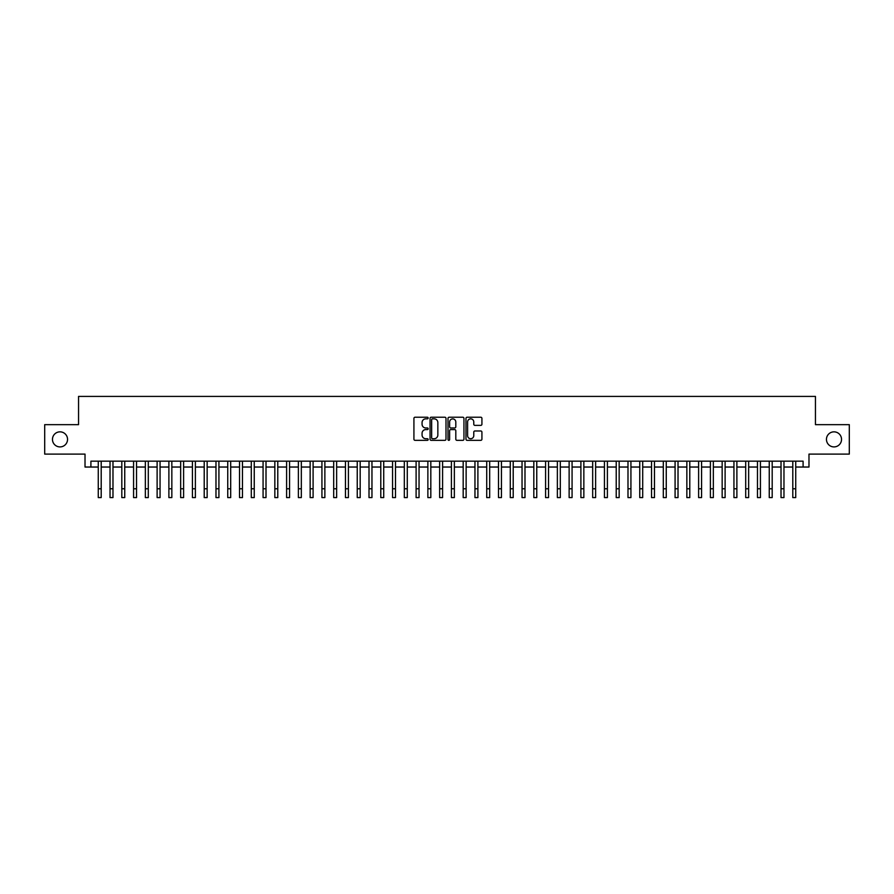 <?xml version="1.0" encoding="UTF-8"?>
<svg xmlns="http://www.w3.org/2000/svg" width="894" height="894" viewBox="0 0 894 894"><rect width="100%" height="100%" fill="white"/><g stroke="black" fill="none" stroke-linecap="round" stroke-linejoin="round"><path stroke-width="1.34" d="M428.17 418.034A0.805 0.805 0 0 0 427.354 417.23L415.084 417.23A1.151 1.151 0 0 0 413.922 418.381L413.922 439.177A1.151 1.151 0 0 0 415.084 440.34L427.354 440.34A0.805 0.805 0 0 0 428.17 439.524A0.805 0.805 0 0 0 427.354 438.719L425.767 438.719A3.699 3.699 0 0 1 422.069 435.02L422.069 433.288A3.699 3.699 0 0 1 425.767 429.589L427.354 429.589A0.805 0.805 0 0 0 428.17 428.785A0.805 0.805 0 0 0 427.354 427.969L425.767 427.969A3.699 3.699 0 0 1 422.069 424.281L422.069 422.549A3.699 3.699 0 0 1 425.767 418.85L427.354 418.85A0.805 0.805 0 0 0 428.17 418.034M826.458 439.379A7.532 7.532 0 0 0 834.001 446.911A7.532 7.532 0 0 0 841.533 439.379A7.532 7.532 0 0 0 834.001 431.847A7.532 7.532 0 0 0 826.458 439.379M52.467 439.379A7.532 7.532 0 0 0 59.999 446.911A7.532 7.532 0 0 0 67.542 439.379A7.532 7.532 0 0 0 59.999 431.847A7.532 7.532 0 0 0 52.467 439.379M480.771 425.376A1.151 1.151 0 0 0 481.922 424.214L481.922 418.381A1.151 1.151 0 0 0 480.771 417.23L467.137 417.23A1.151 1.151 0 0 0 465.975 418.381L465.975 439.177A1.151 1.151 0 0 0 467.137 440.34L480.771 440.34A1.151 1.151 0 0 0 481.922 439.177L481.922 432.137A1.151 1.151 0 0 0 480.771 430.975L474.938 430.975A1.151 1.151 0 0 0 473.775 432.137L473.775 435.624A3.095 3.095 0 0 1 470.691 438.719A3.095 3.095 0 0 1 467.596 435.624L467.596 421.934A3.095 3.095 0 0 1 470.691 418.85A3.095 3.095 0 0 1 473.775 421.934L473.775 424.214A1.151 1.151 0 0 0 474.938 425.376L480.771 425.376M90.909 467.037L90.909 461.159L803.091 461.159L803.091 467.037L808.981 467.037L808.981 454.096L849.3 454.096L849.3 424.661L815.451 424.661L815.451 396.411L78.549 396.411L78.549 424.661L44.7 424.661L44.7 454.096L85.019 454.096L85.019 467.037L98.262 467.037M445.994 418.381A1.151 1.151 0 0 0 444.832 417.23L431.199 417.23A1.151 1.151 0 0 0 430.048 418.381L430.048 439.177A1.151 1.151 0 0 0 431.199 440.34L444.832 440.34A1.151 1.151 0 0 0 445.994 439.177L445.994 418.381M449.168 417.23L462.801 417.23A1.151 1.151 0 0 1 463.952 418.381L463.952 439.177A1.151 1.151 0 0 1 462.801 440.34L456.968 440.34A1.151 1.151 0 0 1 455.806 439.177L455.806 430.752A1.151 1.151 0 0 0 454.655 429.589L450.788 429.589A1.151 1.151 0 0 0 449.626 430.752L449.626 439.524A0.805 0.805 0 0 1 448.822 440.34A0.805 0.805 0 0 1 448.006 439.524L448.006 418.381A1.151 1.151 0 0 1 449.168 417.23M101.201 467.037L110.029 467.037M112.979 467.037L121.807 467.037M124.747 467.037L133.575 467.037M136.525 467.037L145.353 467.037M148.292 467.037L157.12 467.037M160.06 467.037L168.888 467.037M171.838 467.037L180.666 467.037M183.605 467.037L192.433 467.037M195.384 467.037L204.212 467.037M207.151 467.037L215.979 467.037M218.918 467.037L227.746 467.037M230.697 467.037L239.525 467.037M242.464 467.037L251.292 467.037M254.242 467.037L263.071 467.037M266.01 467.037L274.838 467.037M277.777 467.037L286.605 467.037M289.555 467.037L298.384 467.037M301.323 467.037L310.151 467.037M313.101 467.037L321.929 467.037M324.868 467.037L333.697 467.037M336.636 467.037L345.464 467.037M348.414 467.037L357.242 467.037M360.181 467.037L369.01 467.037M371.96 467.037L380.788 467.037M383.727 467.037L392.555 467.037M395.494 467.037L404.323 467.037M407.273 467.037L416.101 467.037M419.04 467.037L427.868 467.037M430.819 467.037L439.647 467.037M442.586 467.037L451.414 467.037M454.353 467.037L463.181 467.037M466.132 467.037L474.96 467.037M477.899 467.037L486.727 467.037M489.677 467.037L498.506 467.037M501.445 467.037L510.273 467.037M513.212 467.037L522.04 467.037M524.99 467.037L533.819 467.037M536.758 467.037L545.586 467.037M548.536 467.037L557.364 467.037M560.303 467.037L569.132 467.037M572.071 467.037L580.899 467.037M583.849 467.037L592.677 467.037M595.616 467.037L604.445 467.037M607.395 467.037L616.223 467.037M619.162 467.037L627.99 467.037M630.929 467.037L639.758 467.037M642.708 467.037L651.536 467.037M654.475 467.037L663.303 467.037M666.254 467.037L675.082 467.037M678.021 467.037L686.849 467.037M689.788 467.037L698.616 467.037M701.566 467.037L710.395 467.037M713.334 467.037L722.162 467.037M725.112 467.037L733.94 467.037M736.879 467.037L745.708 467.037M748.647 467.037L757.475 467.037M760.425 467.037L769.253 467.037M772.192 467.037L781.021 467.037M783.971 467.037L792.799 467.037M795.738 467.037L803.091 467.037M432.472 418.85A0.805 0.805 0 0 0 431.657 419.655L431.657 437.915A0.805 0.805 0 0 0 432.472 438.719L434.149 438.719A3.699 3.699 0 0 0 437.848 435.02L437.848 422.549A3.699 3.699 0 0 0 434.149 418.85L432.472 418.85M455.806 421.99A3.095 3.095 0 0 0 452.722 418.906A3.095 3.095 0 0 0 449.626 421.99L449.626 426.818A1.151 1.151 0 0 0 450.788 427.969L454.655 427.969A1.151 1.151 0 0 0 455.806 426.818L455.806 421.99M98.262 488.761L101.201 488.761L101.201 497.589L98.262 497.589L98.262 461.159M101.201 488.761L101.201 461.159M110.029 497.589L112.979 497.589L110.029 497.589L110.029 461.159M112.979 497.589L112.979 461.159M121.807 497.589L124.747 497.589L121.807 497.589L121.807 461.159M124.747 497.589L124.747 461.159M133.575 497.589L136.525 497.589L133.575 497.589L133.575 461.159M136.525 497.589L136.525 461.159M145.353 497.589L148.292 497.589L145.353 497.589L145.353 461.159M148.292 497.589L148.292 461.159M157.12 497.589L160.06 497.589L157.12 497.589L157.12 461.159M160.06 497.589L160.06 461.159M168.888 497.589L171.838 497.589L168.888 497.589L168.888 461.159M171.838 497.589L171.838 461.159M180.666 497.589L183.605 497.589L180.666 497.589L180.666 461.159M183.605 497.589L183.605 461.159M192.433 497.589L195.384 497.589L192.433 497.589L192.433 461.159M195.384 497.589L195.384 461.159M204.212 497.589L207.151 497.589L204.212 497.589L204.212 461.159M207.151 497.589L207.151 461.159M215.979 497.589L218.918 497.589L215.979 497.589L215.979 461.159M218.918 497.589L218.918 461.159M227.746 497.589L230.697 497.589L227.746 497.589L227.746 461.159M230.697 497.589L230.697 461.159M239.525 497.589L242.464 497.589L239.525 497.589L239.525 461.159M242.464 497.589L242.464 461.159M251.292 497.589L254.242 497.589L251.292 497.589L251.292 461.159M254.242 497.589L254.242 461.159M263.071 497.589L266.01 497.589L263.071 497.589L263.071 461.159M266.01 497.589L266.01 461.159M274.838 497.589L277.777 497.589L274.838 497.589L274.838 461.159M277.777 497.589L277.777 461.159M286.605 497.589L289.555 497.589L286.605 497.589L286.605 461.159M289.555 497.589L289.555 461.159M298.384 497.589L301.323 497.589L298.384 497.589L298.384 461.159M301.323 497.589L301.323 461.159M310.151 497.589L313.101 497.589L310.151 497.589L310.151 461.159M313.101 497.589L313.101 461.159M321.929 497.589L324.868 497.589L321.929 497.589L321.929 461.159M324.868 497.589L324.868 461.159M333.697 497.589L336.636 497.589L333.697 497.589L333.697 461.159M336.636 497.589L336.636 461.159M345.464 497.589L348.414 497.589L345.464 497.589L345.464 461.159M348.414 497.589L348.414 461.159M357.242 497.589L360.181 497.589L357.242 497.589L357.242 461.159M360.181 497.589L360.181 461.159M369.01 497.589L371.96 497.589L369.01 497.589L369.01 461.159M371.96 497.589L371.96 461.159M380.788 497.589L383.727 497.589L380.788 497.589L380.788 461.159M383.727 497.589L383.727 461.159M392.555 497.589L395.494 497.589L392.555 497.589L392.555 461.159M395.494 497.589L395.494 461.159M404.323 497.589L407.273 497.589L404.323 497.589L404.323 461.159M407.273 497.589L407.273 461.159M416.101 497.589L419.04 497.589L416.101 497.589L416.101 461.159M419.04 497.589L419.04 461.159M427.868 497.589L430.819 497.589L427.868 497.589L427.868 461.159M430.819 497.589L430.819 461.159M439.647 497.589L442.586 497.589L439.647 497.589L439.647 461.159M442.586 497.589L442.586 461.159M451.414 497.589L454.353 497.589L451.414 497.589L451.414 461.159M454.353 497.589L454.353 461.159M463.181 497.589L466.132 497.589L463.181 497.589L463.181 461.159M466.132 497.589L466.132 461.159M474.96 497.589L477.899 497.589L474.96 497.589L474.96 461.159M477.899 497.589L477.899 461.159M486.727 497.589L489.677 497.589L486.727 497.589L486.727 461.159M489.677 497.589L489.677 461.159M498.506 497.589L501.445 497.589L498.506 497.589L498.506 461.159M501.445 497.589L501.445 461.159M510.273 497.589L513.212 497.589L510.273 497.589L510.273 461.159M513.212 497.589L513.212 461.159M522.04 497.589L524.99 497.589L522.04 497.589L522.04 461.159M524.99 497.589L524.99 461.159M533.819 497.589L536.758 497.589L533.819 497.589L533.819 461.159M536.758 497.589L536.758 461.159M545.586 497.589L548.536 497.589L545.586 497.589L545.586 461.159M548.536 497.589L548.536 461.159M557.364 497.589L560.303 497.589L557.364 497.589L557.364 461.159M560.303 497.589L560.303 461.159M569.132 497.589L572.071 497.589L569.132 497.589L569.132 461.159M572.071 497.589L572.071 461.159M580.899 497.589L583.849 497.589L580.899 497.589L580.899 461.159M583.849 497.589L583.849 461.159M592.677 497.589L595.616 497.589L592.677 497.589L592.677 461.159M595.616 497.589L595.616 461.159M604.445 497.589L607.395 497.589L604.445 497.589L604.445 461.159M607.395 497.589L607.395 461.159M616.223 497.589L619.162 497.589L616.223 497.589L616.223 461.159M619.162 497.589L619.162 461.159M627.99 497.589L630.929 497.589L627.99 497.589L627.99 461.159M630.929 497.589L630.929 461.159M639.758 497.589L642.708 497.589L639.758 497.589L639.758 461.159M642.708 497.589L642.708 461.159M651.536 497.589L654.475 497.589L651.536 497.589L651.536 461.159M654.475 497.589L654.475 461.159M663.303 497.589L666.254 497.589L663.303 497.589L663.303 461.159M666.254 497.589L666.254 461.159M675.082 497.589L678.021 497.589L675.082 497.589L675.082 461.159M678.021 497.589L678.021 461.159M686.849 497.589L689.788 497.589L686.849 497.589L686.849 461.159M689.788 497.589L689.788 461.159M698.616 497.589L701.566 497.589L698.616 497.589L698.616 461.159M701.566 497.589L701.566 461.159M710.395 497.589L713.334 497.589L710.395 497.589L710.395 461.159M713.334 497.589L713.334 461.159M722.162 497.589L725.112 497.589L722.162 497.589L722.162 461.159M725.112 497.589L725.112 461.159M733.94 497.589L736.879 497.589L733.94 497.589L733.94 461.159M736.879 497.589L736.879 461.159M745.708 497.589L748.647 497.589L745.708 497.589L745.708 461.159M748.647 497.589L748.647 461.159M757.475 497.589L760.425 497.589L757.475 497.589L757.475 461.159M760.425 497.589L760.425 461.159M769.253 497.589L772.192 497.589L769.253 497.589L769.253 461.159M772.192 497.589L772.192 461.159M781.021 497.589L783.971 497.589L781.021 497.589L781.021 461.159M783.971 497.589L783.971 461.159M792.799 497.589L795.738 497.589L792.799 497.589L792.799 461.159M795.738 497.589L795.738 461.159M110.029 488.761L112.979 488.761M121.807 488.761L124.747 488.761M133.575 488.761L136.525 488.761M145.353 488.761L148.292 488.761M157.12 488.761L160.06 488.761M168.888 488.761L171.838 488.761M180.666 488.761L183.605 488.761M192.433 488.761L195.384 488.761M204.212 488.761L207.151 488.761M215.979 488.761L218.918 488.761M227.746 488.761L230.697 488.761M239.525 488.761L242.464 488.761M251.292 488.761L254.242 488.761M263.071 488.761L266.01 488.761M274.838 488.761L277.777 488.761M286.605 488.761L289.555 488.761M298.384 488.761L301.323 488.761M310.151 488.761L313.101 488.761M321.929 488.761L324.868 488.761M333.697 488.761L336.636 488.761M345.464 488.761L348.414 488.761M357.242 488.761L360.181 488.761M369.01 488.761L371.96 488.761M380.788 488.761L383.727 488.761M392.555 488.761L395.494 488.761M404.323 488.761L407.273 488.761M416.101 488.761L419.04 488.761M427.868 488.761L430.819 488.761M439.647 488.761L442.586 488.761M451.414 488.761L454.353 488.761M463.181 488.761L466.132 488.761M474.96 488.761L477.899 488.761M486.727 488.761L489.677 488.761M498.506 488.761L501.445 488.761M510.273 488.761L513.212 488.761M522.04 488.761L524.99 488.761M533.819 488.761L536.758 488.761M545.586 488.761L548.536 488.761M557.364 488.761L560.303 488.761M569.132 488.761L572.071 488.761M580.899 488.761L583.849 488.761M592.677 488.761L595.616 488.761M604.445 488.761L607.395 488.761M616.223 488.761L619.162 488.761M627.99 488.761L630.929 488.761M639.758 488.761L642.708 488.761M651.536 488.761L654.475 488.761M663.303 488.761L666.254 488.761M675.082 488.761L678.021 488.761M686.849 488.761L689.788 488.761M698.616 488.761L701.566 488.761M710.395 488.761L713.334 488.761M722.162 488.761L725.112 488.761M733.94 488.761L736.879 488.761M745.708 488.761L748.647 488.761M757.475 488.761L760.425 488.761M769.253 488.761L772.192 488.761M781.021 488.761L783.971 488.761M792.799 488.761L795.738 488.761"/></g></svg>
